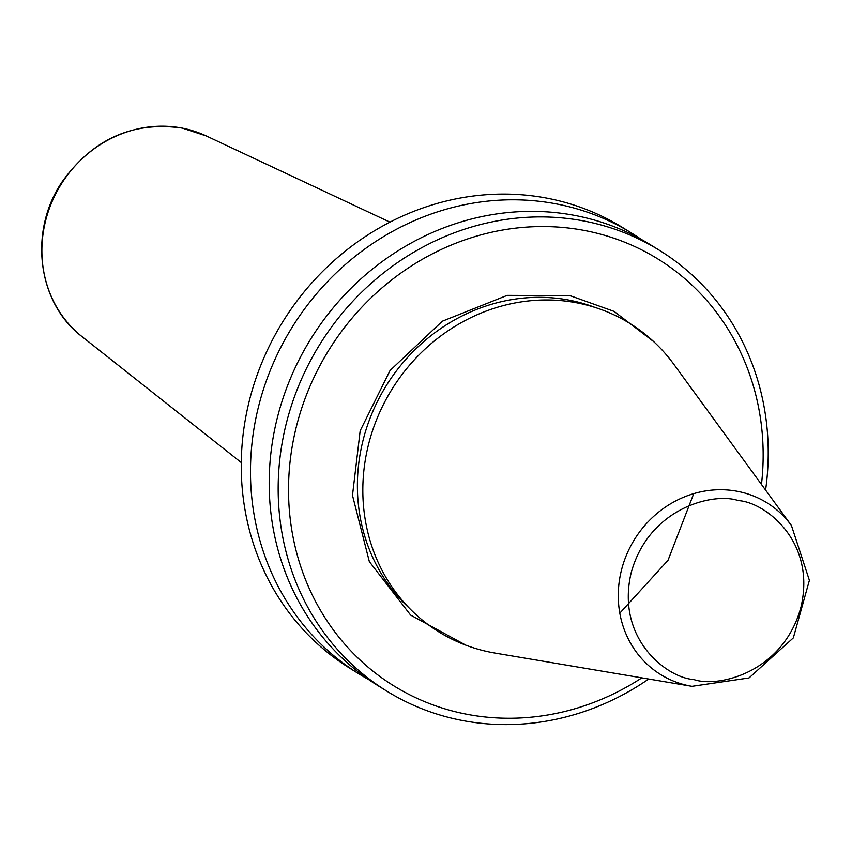 <?xml version="1.0" encoding="UTF-8"?>
<svg xmlns="http://www.w3.org/2000/svg" width="852" height="852" viewBox="0 0 852 852"><rect width="100%" height="100%" fill="white"/><g stroke="black" fill="none" stroke-linecap="round" stroke-linejoin="round"><path stroke-width="1.28" d="M465.98 645.23L410.6 615.069L369.342 561.617L352.483 495.353L360.172 430.771L390.078 370.482L442.316 321.215L507.185 295.378L569.924 295.612L614.068 311.385L653.74 341.663M761.464 484.447A250.989 231.882 121.7 0 0 586.091 230.796A250.989 231.882 121.7 0 0 296.294 426.98A250.989 231.882 121.7 0 0 465.607 714.019A250.989 231.882 121.7 0 0 641.822 677.862M765.586 490.092A259.146 239.423 121.7 0 0 659.523 250.371A259.146 239.423 121.7 0 0 585.388 221.296A259.146 239.423 121.7 0 0 299.787 383.123A259.146 239.423 121.7 0 0 386.861 691.153A259.146 239.423 121.7 0 0 460.985 720.228A259.146 239.423 121.7 0 0 648.713 679.023M386.861 691.153L377.883 685.604A259.146 239.423 -58.3 0 1 290.809 377.564A259.146 239.423 -58.3 0 1 576.421 215.748A259.146 239.423 -58.3 0 1 650.545 244.822L659.523 250.371M641.045 239.274A259.146 239.423 121.7 0 0 631.833 233.246L622.599 227.537A259.146 239.423 121.7 0 0 548.464 198.452A259.146 239.423 121.7 0 0 262.863 360.279A259.146 239.423 121.7 0 0 349.938 668.309L359.171 674.028A259.146 239.423 121.7 0 0 368.671 679.577M631.833 233.246A259.146 239.423 121.7 0 0 557.709 204.171A259.146 239.423 121.7 0 0 272.097 365.998A259.146 239.423 121.7 0 0 359.171 674.028M691.973 686.329L495.204 653.101A181.401 167.588 -58.3 0 1 490.805 652.291A181.401 167.588 -58.3 0 1 368.437 444.829A181.401 167.588 -58.3 0 1 577.89 303.035A181.401 167.588 -58.3 0 1 673.847 364.315L791.444 525.535L809.4 580.35L793.329 637.882L749.025 677.936L691.973 686.329A101.005 93.315 -58.3 0 1 689.524 685.881A101.005 93.315 -58.3 0 1 621.396 570.371A101.005 93.315 -58.3 0 1 738.013 491.423A101.005 93.315 -58.3 0 1 791.444 525.535M182.594 128.194A118.694 109.663 121.7 0 0 54.379 196.567A118.694 109.663 121.7 0 0 82.111 336.689C37.339 302.982 28.361 231.03 62.217 181.689C93.06 138.887 133.093 121.027 182.339 128.109L206.29 135.958A118.694 109.663 121.7 0 0 182.594 128.194M595.207 307.497A179.57 165.895 121.7 0 0 570.276 300.362A179.57 165.895 121.7 0 0 379.172 398.086A179.57 165.895 121.7 0 0 409.258 608.104M693.741 679.513C667.979 678.192 615.698 639.682 631.055 573.236C648.713 507.26 714.381 492.083 738.343 500.603C764.106 501.924 816.376 540.434 801.029 606.88C783.361 672.856 717.703 688.033 693.741 679.513M619.798 613.152L668 560.339L693.73 493.627M206.29 135.958L389.95 222.159M82.111 336.689L241.254 462.54"/></g></svg>
